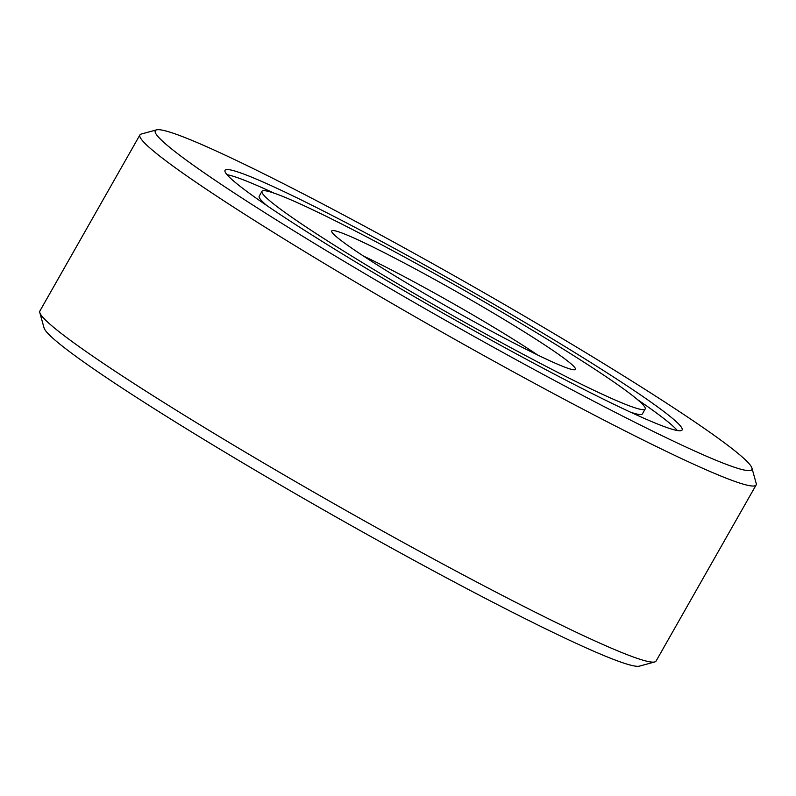 <?xml version="1.0" encoding="UTF-8"?>
<svg xmlns="http://www.w3.org/2000/svg" width="796" height="796" viewBox="0 0 796 796"><rect width="100%" height="100%" fill="white"/><g stroke="black" fill="none" stroke-linecap="round" stroke-linejoin="round"><path stroke-width="1.19" d="M677.376 430.536A262.839 16.507 29.6 0 0 637.497 399.602M261.983 191.319A220.353 13.84 29.6 0 0 340.499 249.098A220.353 13.84 29.6 0 0 537.35 361.802A220.353 13.84 29.6 0 0 645.178 409.005A220.353 13.84 29.6 0 0 566.653 351.225A220.353 13.84 29.6 0 0 369.812 238.521A220.353 13.84 29.6 0 0 261.983 191.319L259.197 196.214A220.353 13.84 29.6 0 0 266.889 205.617M630.392 412.109A220.353 13.84 29.6 0 0 642.402 413.9L645.178 409.005M273.993 193.11A262.839 16.507 29.6 0 0 226.999 174.682M156.543 129.867L141.23 134.056A354.339 22.248 29.6 0 0 139.927 134.922L39.88 311.027A354.339 22.248 29.6 0 0 39.8 312.589L44.049 327.892A343.066 21.542 29.6 0 0 166.374 416.348A343.066 21.542 29.6 0 0 464.317 587.329A343.066 21.542 29.6 0 0 639.457 666.133L654.77 661.944A354.339 22.248 29.6 0 0 656.073 661.078L756.12 484.973A354.339 22.248 29.6 0 0 756.2 483.411L751.951 468.108A343.066 21.542 29.6 0 0 629.626 379.652A343.066 21.542 29.6 0 0 331.683 208.671A343.066 21.542 29.6 0 0 156.543 129.867A343.066 21.542 29.6 0 0 277.535 220.671A343.066 21.542 29.6 0 0 592.373 400.517A343.066 21.542 29.6 0 0 751.951 468.108M39.8 312.589A354.339 22.248 29.6 0 0 166.145 403.95A354.339 22.248 29.6 0 0 473.879 580.543A354.339 22.248 29.6 0 0 654.77 661.944M588.453 361.066A262.839 16.507 29.6 0 0 353.663 226.641A262.839 16.507 29.6 0 0 225.049 170.334A262.839 16.507 29.6 0 0 318.708 239.258A262.839 16.507 29.6 0 0 553.489 373.692A262.839 16.507 29.6 0 0 682.112 429.989A262.839 16.507 29.6 0 0 588.453 361.066M139.927 134.922A354.339 22.248 29.6 0 0 266.192 227.845A354.339 22.248 29.6 0 0 582.722 409.064A354.339 22.248 29.6 0 0 756.12 484.973M525.489 332.629A140.126 8.796 29.6 0 0 396.886 259.168A140.126 8.796 29.6 0 0 331.713 231.566A140.126 8.796 29.6 0 0 381.672 267.695A140.126 8.796 29.6 0 0 503.37 337.534A140.126 8.796 29.6 0 0 574.901 369.722A140.126 8.796 29.6 0 0 525.489 332.629M537.569 354.956A128.852 8.089 29.6 0 0 514.146 339.802A128.852 8.089 29.6 0 0 363.503 256.073"/></g></svg>
